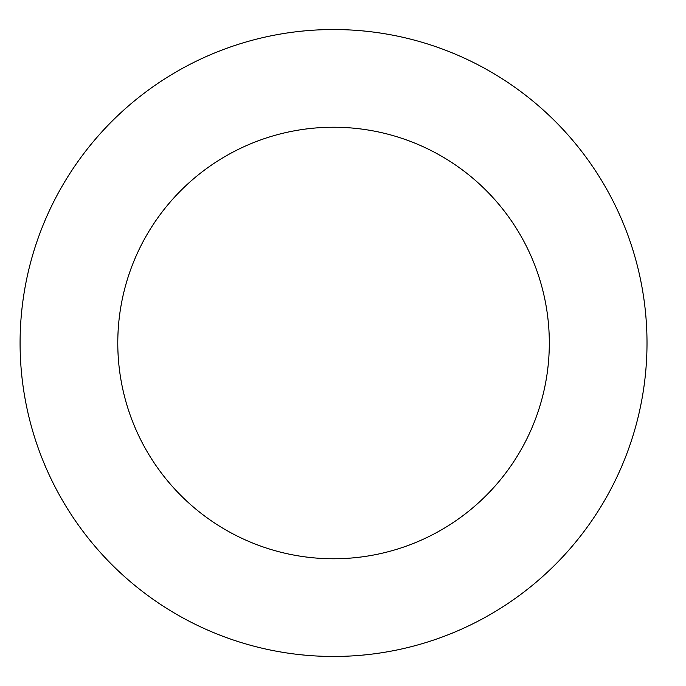 <?xml version="1.0" encoding="UTF-8"?>
<svg xmlns="http://www.w3.org/2000/svg" width="686" height="686" viewBox="0 0 686 686"><rect width="100%" height="100%" fill="white"/><g stroke="black" fill="none" stroke-linecap="round" stroke-linejoin="round"><path stroke-width="1.03" d="M549.315 343A215.764 215.764 0 0 1 225.668 529.858A215.764 215.764 0 0 1 225.668 156.142A215.764 215.764 0 0 1 549.315 343M647.009 343A313.459 313.459 0 0 1 176.816 614.467A313.459 313.459 0 0 1 176.816 71.533A313.459 313.459 0 0 1 647.009 343"/></g></svg>
